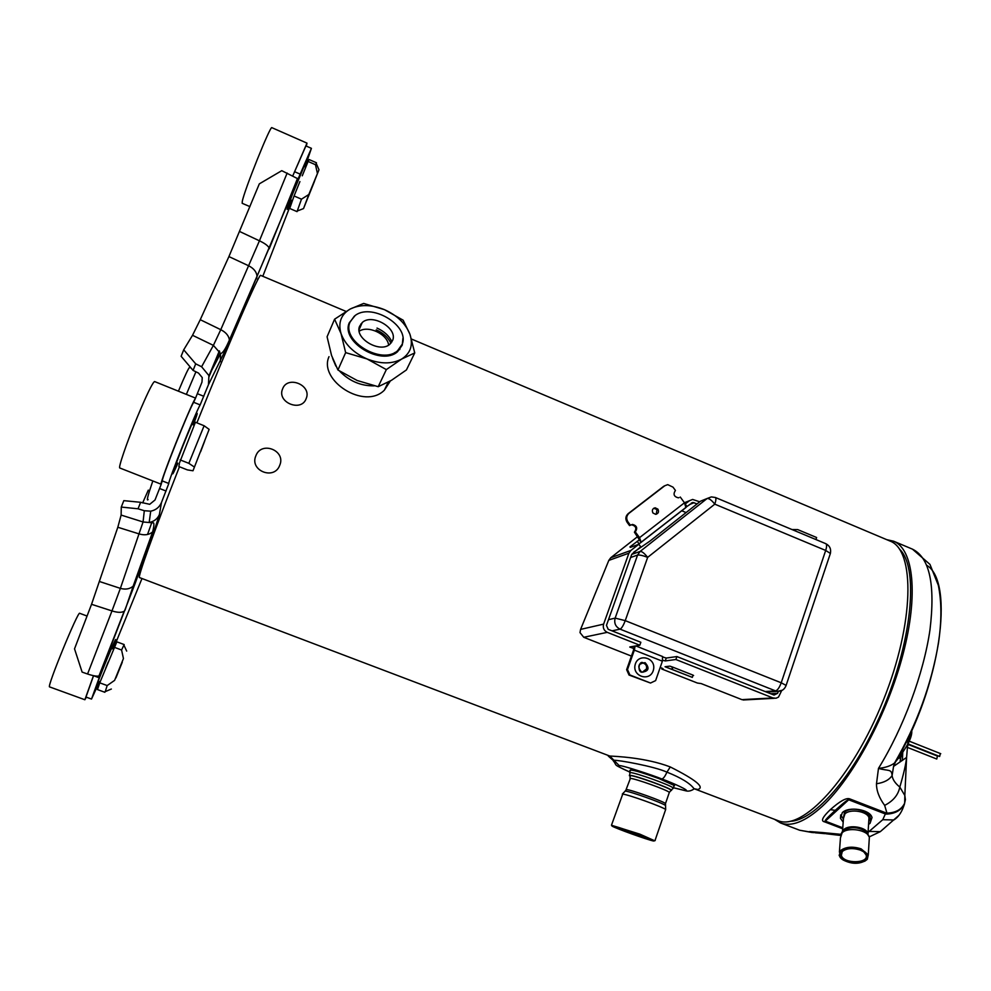 <?xml version="1.0" encoding="UTF-8"?>
<svg xmlns="http://www.w3.org/2000/svg" width="991" height="991" viewBox="0 0 991 991"><rect width="100%" height="100%" fill="white"/><g stroke="black" fill="none" stroke-linecap="round" stroke-linejoin="round"><path stroke-width="1.49" d="M645.091 662.657C638.068 663.512 636.953 666.695 641.747 672.208C648.771 671.341 649.885 668.157 645.091 662.657M279.697 465.361C274.247 480.598 249.249 470.651 255.864 455.81C261.351 440.524 286.325 450.583 279.697 465.361M306.182 398.568C301.425 412.541 276.576 402.408 282.596 388.906C287.489 375.007 312.091 385.152 306.182 398.568M308.238 196.85L314.519 181.217L308.238 196.85M200.628 451.723L204.703 441.007L200.628 451.723M122.277 662.223L115.935 677.906L122.277 662.223M178.43 391.197C184.784 375.985 188.501 368.045 189.591 367.388L191.015 367.958M249.943 206.624L242.188 203.304L242.287 201.421C244.195 190.532 270.704 124.494 271.893 127.678L306.999 143.138L306.318 146.086M294.538 171.678L300.162 174.131L311.422 148.34L305.909 145.912L292.841 175.717L306.999 143.138M299.914 181.576L294.067 195.97L301.475 199.179L308.808 194.521L303.531 208.581L318.978 169.771L308.808 194.521M294.067 195.97L289.719 208.469L297.04 211.628L301.475 199.179M317.393 173.338L315.472 164.704L316.302 163.577M315.472 164.704L308.09 161.471L309.13 159.551L316.476 162.772M308.09 161.471L302.267 175.803M161.112 484.203C159.898 484.673 169.325 458.957 179.755 433.513C188.278 412.801 193.518 401.058 195.475 398.283L193.654 402.284C188.947 409.605 160.976 479.842 162.326 480.932L161.112 484.203L119.812 467.987C117.966 468.223 126.898 442.147 137.501 416.629C146.891 394.257 152.589 382.563 154.571 381.547L195.549 398.109M179.371 463.8L178.851 466.526L187.373 469.895L192.985 470.775L209.138 429.376L192.985 470.775M193.976 466.773L188.835 463.33L204.109 425.746L209.138 429.376M204.109 425.746L195.425 422.253L179.582 462.686M188.835 463.33L180.102 459.874M86.366 697.181L84.867 699.745L49.562 686.887C46.527 687.618 78.301 610.146 79.714 613.305L87.059 616.043M84.867 699.745L93.476 675.676M93.575 675.689L99.187 677.807L91.506 699.064L85.969 697.045L93.55 675.738M105.257 691.619L107.177 685.561L99.744 682.836L116.839 641.834L124.16 644.559L123.999 645.302M105.777 667.996L108.192 662.038M107.177 685.561L114.597 680.383L123.441 658.544L121.583 650.009L114.2 647.259M121.583 650.009L124.16 644.559M114.597 680.383L123.441 658.544M104.848 692.275L97.477 689.575L99.744 682.836M688.795 675.986L665.048 666.732L669.891 666.138L672.901 667.191L672.232 669.458L672.084 667.005M765.176 691.557L775.557 690.888C777.539 690.293 779.434 687.593 781.218 682.787L786.111 685.413L830.384 553.436L825.689 550.451C826.866 546.685 826.89 544.418 825.776 543.675L715.366 497.482C716.233 498.139 716.047 500.368 714.796 504.159L647.668 557.363L625.234 620.651L781.218 682.787L825.689 550.451L714.796 504.159C711.612 500.145 709.048 498.262 707.116 498.51L700.476 501.211L650.046 541.024L633.633 552.284M700.476 501.211L704.316 499.65M715.366 497.482L711.34 496.912L707.116 498.51L640.161 551.417C641.933 551.306 644.435 553.288 647.668 557.363C642.849 555.517 639.48 554.749 637.572 555.071L615.151 618.111L625.234 620.651C623.376 625.544 621.654 628.368 620.069 629.149L775.557 690.888L777.452 691.371L782.432 690.182M825.776 543.675L825.776 543.675C829.74 545.731 831.276 548.977 830.384 553.436L830.124 554.204M766.477 692.077L777.452 691.371C781.701 691.421 784.587 689.439 786.111 685.413L785.937 685.933M672.901 667.191L692.969 675.106L692.325 677.386L672.232 669.458M745.083 699.869L741.9 699.634L701.157 683.579L697.416 683.047L661.753 668.999L662.149 668.207M741.9 699.634L772.943 697.949L675.874 659.51L665.246 660.935L666.262 658.049L663.078 657.083M662.694 660.254L665.246 660.935M629.78 647.073L633.658 648.436L633.484 650.269L626.634 669.681L627.501 669.569L629.892 674.945L650.517 683.034L655.621 680.606L662.384 661.195L634.351 650.121L635.107 646.045M629.842 646.95L639.814 645.24L607.26 632.345C603.891 630.598 602.677 627.86 603.606 624.132L628.901 553.189L630.871 550.439L638.836 544.257L630.301 547.404M637.647 536.577L610.729 557.76L608.821 560.398L580.59 629.396L579.995 632.592L583.749 637.287L631.428 656.092M660.217 667.438L663.078 668.727L661.753 668.999M692.845 675.577L693.601 675.503L692.932 675.243M141.973 578.521L113.234 649.105M99.472 681.647L91.506 699.064M87.567 674.004L111.983 610.914L91.544 604.299L74.523 648.845L82.117 672.096L87.567 674.004C93.055 675.837 96.87 676.481 98.976 675.949L100.834 673.236L99.187 677.807M99.558 675.515L135.172 583.34L154.707 529.083L159.39 514.602L161.471 502.524L168.817 483.484C167.652 482.456 195.611 412.281 200.145 404.898L208.444 384.706L229.057 342.675L300.162 174.131M311.422 148.34L305.017 166.822M292.295 200.603L262.801 276.291M695.496 789.071L697.689 789.517C705.134 787.449 696.004 779.929 670.275 766.947C645.389 757.372 614.928 756.356 609.762 756.034L139.483 577.567C137.315 578.162 153.419 533.022 179.445 466.761M196.887 422.835C230.457 339.133 259.778 271.955 260.72 275.411L346.057 311.422M161.285 484.116L155.005 499.997L149.715 504.308L140.623 502.301L138.046 508.792L121.274 507.07L121.125 515.072L117.818 527.249L91.544 604.299M208.444 384.706L208.928 375.589L201.607 366.757L195.698 363.846L193.084 370.411L198.559 373.099L202.238 377.583L201.991 382.08L195.475 398.283M142.654 502.933L148.291 490.136M121.274 507.07L123.825 500.653L140.623 502.301M193.084 370.411L181.13 356.289L183.719 349.798L192.527 335.292L200.256 319.697L228.921 256.582L259.32 183.855L281.766 170.675L297.771 178.727M98.976 675.949L124.209 611.199C121.67 612.772 117.595 612.686 111.983 610.914L120.382 588.369L99.769 581.606M124.99 610.258L133.166 586.177C129.747 589.05 125.498 589.781 120.382 588.369L143.063 521.972L121.125 515.072M117.818 527.249L139.397 534C144.711 535.512 149.133 534.83 152.639 531.944C154.237 525.255 154.323 522.232 152.887 522.852L143.063 521.972L144.302 510.724L150.706 511.17C155.81 510.154 159.39 507.281 161.471 502.524M144.302 510.724L138.046 508.792M183.719 349.798L195.698 363.846M201.607 366.757L213.387 345.376L220.77 329.681L200.256 319.697M192.527 335.292L213.387 345.376L220.547 353.514C222.641 353.428 225.589 348.931 229.404 340.037L229.404 340.037C228.859 335.8 225.973 332.344 220.77 329.681L259.431 240.813L239.686 231.51M790.261 821.291C812.868 820.783 848.953 781.849 875.685 725.065C911.002 652.276 920.639 568.549 899.481 549.113M684.434 502.734L692.622 499.452L699.72 501.793M681.659 510.737L686.082 512.57M691.309 503.118L692.907 502.462L697.057 503.899M638.836 544.257L640.706 546.784L631.763 554.316L606.455 625.383L608.214 629.335L640.855 642.279L639.814 645.24M666.262 658.049L676.903 656.562L774.033 695.063L777.638 693.316L778.269 691.421M815.927 539.55L816.609 537.506L797.718 529.603L791.92 529.516M676.903 656.562L675.874 659.51M772.943 697.949L775.978 698.259L778.505 697.107L781.664 690.628M692.907 502.462L686.998 506.463L685.661 504.729M689.587 500.604L685.252 503.973M686.268 507.045L686.998 506.463M629.929 546.908L639.319 539.86L641.14 542.337L637.944 544.579M678.971 497.68L678.228 497.804C673.892 496.627 672.963 494.175 675.428 490.446L673.013 487.151L667.736 484.636L664.763 485.763L628.988 513.301C626.362 515.803 626.027 518.665 627.96 521.898L630.4 525.218L632.568 524.437C636.879 525.676 637.783 528.141 635.281 531.857L639.554 537.655L684.471 502.796L680.26 497.036M684.471 502.796L685.908 507.553L641.35 542.164M630.846 524.92L631.713 524.796C636.011 526.023 636.916 528.5 634.413 532.192L639.393 539.798M627.96 521.898L627.105 522.257L629.545 525.577L630.4 525.218M627.105 522.257C625.172 519.024 625.519 516.175 628.133 513.685L663.846 486.185M653.713 508.272L657.021 509.523L656.228 514.255M657.925 509.151C659.164 511.851 658.42 513.573 655.683 514.329L652.958 512.991C651.706 510.291 652.45 508.569 655.162 507.801L657.925 509.151M634.413 532.192L635.281 531.857M641.14 542.337L639.554 537.655M662.545 656.575L662.384 661.195M634.351 650.121L627.501 669.569M626.634 669.681L629.025 675.044L650.517 683.034M629.025 675.044L629.892 674.945M643.097 672.158L646.442 669.235C647.111 665.865 645.835 663.772 642.626 662.942L641.35 663.004M359.188 331.229C368.194 324.998 387.543 334.178 388.608 345.128M392.709 340.235C397.787 328.132 372.195 313.181 362.272 322.496L359.572 326.287C354.208 338.278 379.838 353.49 389.822 344.286L392.709 340.235M402.21 344.236C410.076 325.098 369.754 301.648 354.146 316.389L349.972 322.248C341.387 341.077 381.808 365.208 397.589 350.727L402.21 344.236M399.707 349.612L399.943 348.968M349.736 322.955L348.844 324.181M390.355 380.965L384.359 390.181C364.366 410.46 318.222 380.21 329 356.661M374.276 385.858C360.86 386.056 349.303 381.126 339.603 371.105M335.875 366.113L332.617 358.507M394.752 352.548L395.112 353.304M614.185 826.271C618.074 828.563 646.962 838.931 651.979 839.811M613.689 826.16L613.07 826.358C616.006 828.711 659.424 843.849 652.784 840.182L639.084 834.571L613.689 826.16M654.692 840.764L639.864 834.149L611.459 825.243M653.664 841.037L639.517 834.645C620.639 827.819 611.459 824.958 611.967 826.06C615.684 828.402 648.027 840.021 653.664 841.037M411.488 339.046L889.943 541.024C915.35 550.067 914.445 623.153 883.204 700.587C852.248 778.146 802.4 831.585 777.774 820.56L695.087 789.084M673.83 786.284L674.549 785.628L659.201 778.703C639.926 771.716 630.14 768.991 629.855 770.54L630.226 770.825M609.762 756.034L619.164 765.56C616.538 765.647 620.093 767.802 629.805 772.039C611.249 763.429 617.963 766.489 613.231 760.754L613.949 760.27C618.334 759.986 654.159 766.316 666.931 772.138C681.189 777.824 690.256 783.41 694.146 788.873L692.35 789.988M402.903 338.402L402.272 345.079L397.577 351.681C381.56 366.36 340.557 341.883 349.278 322.769L355.001 315.72M384.434 309.65C397.218 315.411 405.715 323.636 409.952 334.301C413.346 345.017 410.596 353.254 401.689 359.039C392.04 364.18 380.494 364.155 367.042 358.953C353.812 353.031 345.153 344.583 341.04 333.62C337.931 322.707 340.978 314.506 350.182 309.043C360.006 304.262 371.427 304.46 384.434 309.65L403.139 320.18L409.952 334.301L414.746 352.92L401.689 359.039L386.341 369.593L378.203 386.701L357.144 380.494L337.943 370.002L331.551 355.435L327.08 336.767L334.586 319.201L350.182 309.043L363.647 303.432L384.434 309.65M386.341 369.593L367.042 358.953L345.648 352.623L341.04 333.62L334.586 319.201M345.648 352.623L337.943 370.002M414.746 352.92L406.421 369.94L391.408 380.346L378.203 386.701M901.401 750.918L900.063 761.98M872.068 817.748L868.921 821.192M868.574 824.401L870.061 823.323L871.993 817.513C870.222 809.486 848.779 805.98 842.313 812.645L840.467 818.306L843.18 822.134M843.403 819.037L840.628 814.961M815.234 832.787L824.921 833.642L822.555 832.576L809.548 831.56L812.447 832.576L799.663 830.235L813.995 832.675M840.393 835.438L825.937 833.728M822.555 832.576L840.814 834.323M911.683 730.181C912.699 736.499 907.31 747.078 895.505 761.906L893.56 766.402L892.098 775.594C889.125 779.967 883.935 782.692 876.49 783.745C876.428 790.669 879.141 797.879 884.653 805.386L886.97 813.153L885.372 813.97L886.982 814.094L886.97 813.153C895.839 812.781 901.736 809.424 904.684 803.082L904.833 795.5L905.415 799.626L904.226 804.903M926.734 565.304C955.002 581.928 940.409 687.432 895.505 761.906L894.576 762.983C890.859 765.87 885.496 767.666 878.484 768.372C888.233 771.283 891.652 768.558 892.098 775.594C892.606 779.483 895.17 783.311 899.816 787.065C898.267 794.906 893.213 801.013 884.653 805.386M774.504 819.309L780.574 822.976C791.536 827.076 805.373 821.576 822.084 806.488C852.867 778.245 887.465 713.966 903.024 654.233C918.694 594.414 913.442 549.113 893.634 541.21L912.451 549.15C929.583 557.537 935.43 584.393 929.992 629.731C923.674 673.496 903.495 727.976 878.484 768.372L876.49 783.745M908.252 737.49L906.592 757.434C905.935 764.049 903.681 773.934 899.816 787.065L904.833 795.5L906.592 757.434L893.56 766.402L894.576 762.983C916.786 724.582 931.404 684.694 938.427 643.332C941.735 621.072 941.698 601.735 938.328 585.297L929.967 564.399L912.451 549.15M886.982 814.094C895.542 813.574 901.376 810.13 904.486 803.775C902.206 811.592 898.664 816.993 893.845 819.966L882.746 819.706L868.079 832.341M842.697 828.786L824.45 821.799L825.317 821.118C824.19 821.093 827.497 817.501 835.252 810.341C843.539 802.834 848.023 799.316 848.692 799.787L825.317 821.118L842.771 827.807M824.45 821.799C820.61 821.081 822.567 817.042 830.334 809.659C839.811 801.223 846.227 797.619 849.609 798.833L848.692 799.787L885.372 813.97L882.746 819.706M893.634 541.21L886.722 539.661M865.056 860.015C867.881 857.24 867.261 854.403 863.223 851.529L860.238 850.043C852.26 847.639 846.079 848.271 841.693 851.938C834.645 859.123 857.624 867.038 865.056 860.015M844.109 850.154L842.251 851.616L841.359 855.394C843.452 864.102 869.404 863.681 866.084 854.936L863.879 851.975M865.973 860.374L866.716 859.631C869.268 855.828 867.286 852.483 860.77 849.584C847.441 844.084 832.143 853.424 843.279 860.052C851.665 864.239 859.222 864.35 865.973 860.374M864.66 861.29L867.286 859.308L868.289 854.874L861.092 848.841C852.817 846.252 846.066 846.748 840.876 850.328L839.166 855.406L842.102 859.185M901.092 753.953L902.813 751.364M900.695 757.335L902.64 754.969M907.855 745.666L911.522 731.519M937.35 756.418L936.768 759.032L907.706 747.511M940.236 753.866L939.654 756.48L908.487 744.105M391.928 341.895C389.19 335.899 384.211 331.304 377.014 328.083M360.6 326.25L359.485 326.559M359.114 328.207L359.807 328.021M376.208 329.842C383.22 332.964 388.125 337.423 390.937 343.233M360.811 324.02L361.628 323.958M630.635 557.499L637.572 555.071L640.161 551.417L631.725 554.415M612.029 630.846L620.069 629.149C615.547 626.808 613.912 623.128 615.151 618.111L608.486 619.685M634.376 646.169L633.72 648.473M583.749 637.287L607.26 632.345M177.922 463.243C169.907 481.118 171.121 476.473 181.576 449.295L182.889 445.987C194.632 416.418 202.164 401.429 193.332 424.879M99.224 681.56L95.21 690.393C92.733 695.112 100.475 674.648 108.192 656.129C116.43 636.742 117.855 634.302 112.491 648.832M291.465 200.244C285.458 214.118 285.718 212.322 292.246 194.868L308.139 156.59L304.77 166.711M208.99 375.812L219.358 350.876M195.908 371.798L186.358 394.393M152.825 480.957C147.832 495.475 146.259 501.669 148.117 499.551M154.707 529.083L152.639 531.944L133.153 586.177L135.172 583.34M150.706 511.17L149.183 522.455C154.039 521.563 157.445 518.95 159.39 514.602M159.588 488.501L166.054 491.028M162.326 480.932L168.817 483.484M193.654 402.284L200.145 404.898M197.358 393.687L203.824 396.301M208.928 375.589L220.547 353.514L220.374 361.69M228.921 256.582L248.852 265.873C253.845 268.511 256.57 271.943 257.041 276.179L229.404 340.037L229.057 342.675M287.155 173.053L259.431 240.813C264.87 243.377 268.103 245.78 269.131 248.023L257.041 276.179L256.657 278.83M297.511 178.392L269.18 248.865M694.121 502.672L689.414 504.592M777.638 693.316L770.664 693.737M610.729 557.76L630.871 550.439M608.821 560.398L628.901 553.189M580.59 629.396L603.606 624.132M628.988 513.301L628.133 513.685M637.176 541.284L638.997 543.762M653.193 670.808C649.415 682.081 632.06 676.196 635.157 664.651C637.993 653.057 655.708 657.367 653.626 669.111L653.193 670.808M639.406 664.466L643.209 662.868C646.058 663.499 647.396 665.333 647.234 668.355L642.403 672.146C637.052 673.1 638.675 659.857 643.209 662.868L642.626 662.942M673.025 788.625L673.261 787.981C670.622 785.182 635.702 772.67 630.115 772.522L629.496 775.371M670.758 790.707L671.588 790.31C670.473 788.093 635.764 775.544 630.239 775.371L629.347 775.73M629.991 778.369L630.276 775.544C635.64 775.68 670.288 788.179 671.403 790.397L670.622 790.793M626.114 789.517L630.387 778.393C635.318 778.542 666.931 789.877 669.346 792.354L669.16 792.911M625.135 791.053L626.51 789.554C631.391 789.839 663.041 801.186 665.506 803.54L665.333 804.048M622.323 794.064L625.247 791.066C630.14 791.363 661.777 802.648 665.345 805.361L665.605 806.03M611.596 824.859L622.744 794.101C628.059 794.472 662.942 806.984 665.667 809.498L665.494 810.031M619.164 765.56C622.955 765.399 651.917 774.95 661.79 778.926C673.1 783.014 691.953 791.623 684.88 790.533L673.36 787.684M697.689 789.517L694.505 788.774M696.685 789.22L694.146 788.873C691.235 790.855 688.559 791.524 686.106 790.892L684.88 790.533M670.275 766.947L666.931 772.138C665.023 776.473 663.313 778.74 661.79 778.926M830.334 809.659L835.252 810.341M849.609 798.833L886.313 813.029M898.515 815.704L880.305 831.647L869.293 831.424M884.69 827.857L880.305 831.647L869.305 836.862M869.169 840.442L869.355 837.222C867.732 829.975 848.073 826.742 842.152 832.737L840.455 837.853L839.402 852.186M868.636 835.735L865.762 831.3C857.723 826.767 850.241 826.519 843.316 830.569L843.267 830.631M868.079 833.84L868.005 833.567C866.568 827.138 849.225 824.239 843.874 829.529L842.127 832.762M842.424 832.502L843.452 818.467L844.951 813.871C850.204 808.483 867.546 811.332 868.971 817.823L868.797 820.709M843.403 818.318L844.468 812.31C851.975 804.704 875.933 812.868 868.847 820.585M897.264 758.375L897.239 758.995M902.974 747.957L902.367 760.493M303.531 208.581L297.139 211.058M318.978 169.771L316.154 163.255M126.687 651.087L123.863 645.005M111.351 689.03L104.947 691.743M289.025 203.489L291.069 200.071M304.373 166.538L305.265 162.574M141.218 566.542L140.437 565.911M147.535 534.471L152.094 521.675M209.138 376.444L219.643 351.371M113.024 644.819L112.119 648.696M98.84 681.424L96.771 684.892M193.431 420.655L192.688 424.619M177.278 462.983L175.06 466.365M743.213 699.98L774.318 698.308M654.271 508.185L655.162 507.801M631.713 524.796L632.568 524.437M641.437 541.99L686.243 507.169M662.756 656.599L635.776 645.921M359.039 329.755L362.272 322.496M396.895 352.189L397.589 350.727M388.212 382.167L384.359 390.181M655.051 840.418L665.667 809.498L665.506 803.54L669.346 792.354L673.261 787.981L674.165 785.343M629.644 772.497L630.561 769.871M654.494 840.863L655.2 840.517M608.239 756.022L613.033 760.246M686.106 790.892L673.347 787.721M896.818 759.156L900.683 757.458L900.472 761.72M840.69 815.209L840.467 818.306M780.574 822.976L799.663 830.235M868.289 854.874L869.355 837.222L865.762 831.3L868.005 833.567L868.797 820.61M842.201 831.845L840.777 834.447M841.359 855.394L841.557 852.656M868.797 820.771L870.878 819.607M908.326 744.526L937.858 756.244M909.49 741.28L940.744 753.693"/></g></svg>
